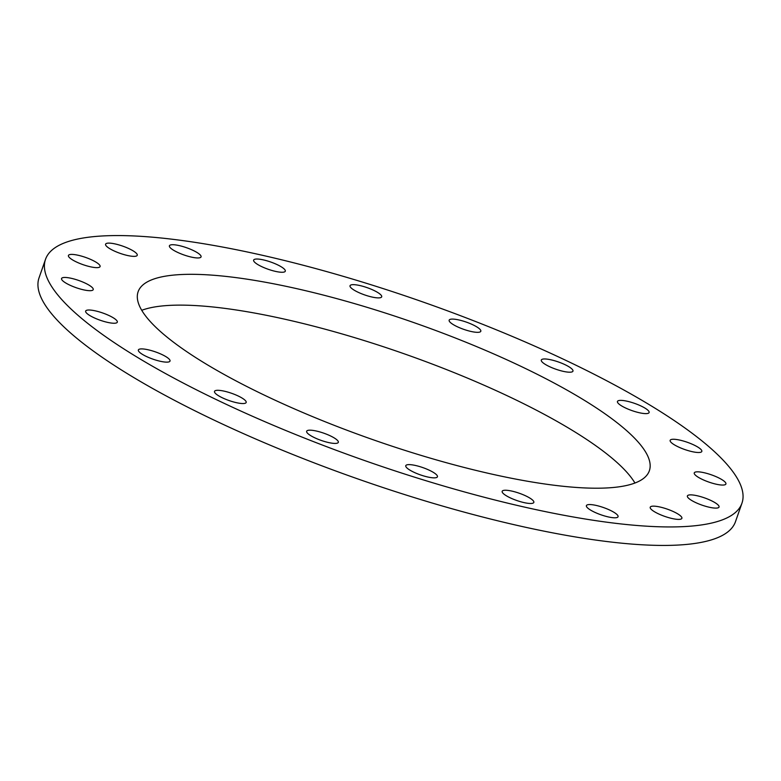 <?xml version="1.0" encoding="UTF-8"?>
<svg xmlns="http://www.w3.org/2000/svg" width="781" height="781" viewBox="0 0 781 781"><rect width="100%" height="100%" fill="white"/><g stroke="black" fill="none" stroke-linecap="round" stroke-linejoin="round"><path stroke-width="1.17" d="M697.003 495.71A16.772 3.837 19.3 0 0 687.387 495.945A16.772 3.837 19.3 0 0 709.431 507.269A16.772 3.837 19.3 0 0 719.047 507.035A16.772 3.837 19.3 0 0 697.003 495.71M659.838 506.986A16.772 3.837 19.3 0 0 650.222 507.23A16.772 3.837 19.3 0 0 672.265 518.555A16.772 3.837 19.3 0 0 681.881 518.311A16.772 3.837 19.3 0 0 659.838 506.986M596.02 505.395A16.772 3.837 19.3 0 0 586.404 505.629A16.772 3.837 19.3 0 0 608.448 516.954A16.772 3.837 19.3 0 0 618.064 516.719A16.772 3.837 19.3 0 0 596.02 505.395M511.789 491.083A16.772 3.837 19.3 0 0 502.173 491.317A16.772 3.837 19.3 0 0 524.217 502.642A16.772 3.837 19.3 0 0 533.833 502.408A16.772 3.837 19.3 0 0 511.789 491.083M415.394 465.456A16.772 3.837 19.3 0 0 405.778 465.691A16.772 3.837 19.3 0 0 427.822 477.015A16.772 3.837 19.3 0 0 437.438 476.781A16.772 3.837 19.3 0 0 415.394 465.456M316.276 431.014A16.772 3.837 19.3 0 0 306.66 431.258A16.772 3.837 19.3 0 0 328.703 442.583A16.772 3.837 19.3 0 0 338.319 442.339A16.772 3.837 19.3 0 0 316.276 431.014M224.127 391.144A16.772 3.837 19.3 0 0 214.511 391.379A16.772 3.837 19.3 0 0 236.555 402.703A16.772 3.837 19.3 0 0 246.171 402.469A16.772 3.837 19.3 0 0 224.127 391.144M147.98 349.742A16.772 3.837 19.3 0 0 138.364 349.976A16.772 3.837 19.3 0 0 160.408 361.3A16.772 3.837 19.3 0 0 170.014 361.056A16.772 3.837 19.3 0 0 147.98 349.742M95.272 310.848A16.772 3.837 19.3 0 0 85.656 311.092A16.772 3.837 19.3 0 0 107.7 322.407A16.772 3.837 19.3 0 0 117.316 322.172A16.772 3.837 19.3 0 0 95.272 310.848M71.178 278.29A16.772 3.837 19.3 0 0 61.562 278.524A16.772 3.837 19.3 0 0 83.606 289.849A16.772 3.837 19.3 0 0 93.222 289.614A16.772 3.837 19.3 0 0 71.178 278.29M78.051 255.241A16.772 3.837 19.3 0 0 68.435 255.475A16.772 3.837 19.3 0 0 90.469 266.799A16.772 3.837 19.3 0 0 100.085 266.565A16.772 3.837 19.3 0 0 78.051 255.241M115.207 243.955A16.772 3.837 19.3 0 0 105.591 244.199A16.772 3.837 19.3 0 0 127.635 255.524A16.772 3.837 19.3 0 0 137.251 255.28A16.772 3.837 19.3 0 0 115.207 243.955M179.034 245.556A16.772 3.837 19.3 0 0 169.418 245.79A16.772 3.837 19.3 0 0 191.452 257.115A16.772 3.837 19.3 0 0 201.068 256.881A16.772 3.837 19.3 0 0 179.034 245.556M263.256 259.868A16.772 3.837 19.3 0 0 253.64 260.102A16.772 3.837 19.3 0 0 275.683 271.427A16.772 3.837 19.3 0 0 285.299 271.192A16.772 3.837 19.3 0 0 263.256 259.868M359.65 285.495A16.772 3.837 19.3 0 0 350.034 285.729A16.772 3.837 19.3 0 0 372.078 297.053A16.772 3.837 19.3 0 0 381.694 296.819A16.772 3.837 19.3 0 0 359.65 285.495M458.769 319.927A16.772 3.837 19.3 0 0 449.153 320.171A16.772 3.837 19.3 0 0 471.197 331.495A16.772 3.837 19.3 0 0 480.813 331.251A16.772 3.837 19.3 0 0 458.769 319.927M550.917 359.807A16.772 3.837 19.3 0 0 541.301 360.041A16.772 3.837 19.3 0 0 563.345 371.365A16.772 3.837 19.3 0 0 572.961 371.131A16.772 3.837 19.3 0 0 550.917 359.807M627.075 401.209A16.772 3.837 19.3 0 0 617.459 401.454A16.772 3.837 19.3 0 0 639.502 412.778A16.772 3.837 19.3 0 0 649.109 412.534A16.772 3.837 19.3 0 0 627.075 401.209M703.866 472.661A16.772 3.837 19.3 0 0 694.26 472.895A16.772 3.837 19.3 0 0 716.294 484.22A16.772 3.837 19.3 0 0 725.91 483.986A16.772 3.837 19.3 0 0 703.866 472.661M679.773 440.103A16.772 3.837 19.3 0 0 670.157 440.338A16.772 3.837 19.3 0 0 692.2 451.662A16.772 3.837 19.3 0 0 701.816 451.428A16.772 3.837 19.3 0 0 679.773 440.103M293.392 287.906A270.841 62.011 19.3 0 0 138.12 291.743A270.841 62.011 19.3 0 0 494.08 474.614A270.841 62.011 19.3 0 0 649.353 470.777A270.841 62.011 19.3 0 0 293.392 287.906M634.943 483.019A270.841 62.011 19.3 0 0 282.605 318.716A270.841 62.011 19.3 0 0 141.742 310.301M45.523 259.312L39.05 277.802A368.944 84.465 19.3 0 0 523.953 526.911A368.944 84.465 19.3 0 0 735.477 521.688L741.95 503.198A368.944 84.465 19.3 0 0 257.047 254.089A368.944 84.465 19.3 0 0 45.523 259.312A368.944 84.465 19.3 0 0 530.426 508.421A368.944 84.465 19.3 0 0 741.95 503.198"/></g></svg>
